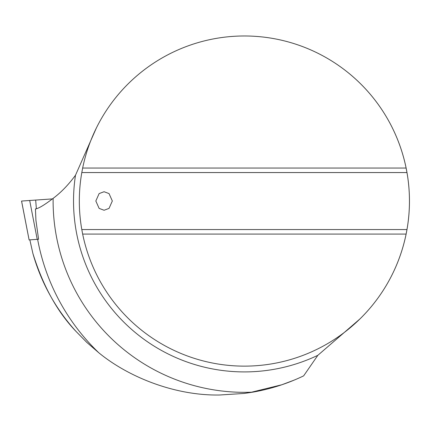 <?xml version="1.0" encoding="UTF-8"?>
<svg xmlns="http://www.w3.org/2000/svg" width="431" height="431" viewBox="0 0 431 431"><rect width="100%" height="100%" fill="white"/><g stroke="black" fill="none" stroke-linecap="round" stroke-linejoin="round"><path stroke-width="0.65" d="M29.103 239.911L21.55 201.056L52.383 198.901M21.577 201.056L29.109 239.911L38.574 239.248L35.924 220.268L35.45 208.911L35.994 208.852C39.205 208.141 44.921 204.639 53.132 198.352C60.981 192.528 68.432 184.818 75.495 175.228L96.452 127.808A165.073 165.073 0 0 1 192.808 44.248L192.846 44.248M295.93 44.248L295.962 44.248A165.073 165.073 0 0 1 359.933 318.951L317.841 355.316L303.645 375.864C287.59 383.59 270.652 389.015 252.825 392.145L244.388 393.422L219.627 395.006C175.207 395.803 128.643 377.281 98.801 352.773L86.809 342.397L75.921 331.31C57.388 311.979 43.041 286.017 32.88 253.423A193.95 193.95 0 0 0 75.603 330.954A193.95 193.95 0 0 1 32.88 253.423L29.852 239.857M81.804 229.556L82.655 234.071A165.062 165.062 0 0 0 406.115 234.071L406.972 229.556A165.062 165.062 0 0 0 406.972 172.556L406.115 168.042A165.062 165.062 0 0 0 82.655 168.042L81.804 172.556A165.062 165.062 0 0 0 81.804 229.556L406.972 229.556M249.511 392.689L281.804 384.77L293.904 380.217M294.012 380.174L295.58 379.517M104.081 210.253L99.13 208.399L95.827 200.986L99.13 193.578L104.081 191.725L109.032 193.578L112.335 200.986L109.032 208.399L104.081 210.253M406.972 172.556L81.804 172.556M82.655 168.042L406.115 168.042M406.115 234.071L82.655 234.071M36.376 208.793L35.671 200.07M37.217 239.345L29.685 200.49M53.132 198.352A191.272 191.272 0 0 0 252.825 392.145M98.801 352.773A210.269 210.269 0 0 1 37.626 239.313M317.841 355.316A170.854 170.854 0 0 1 75.495 175.228"/></g></svg>
